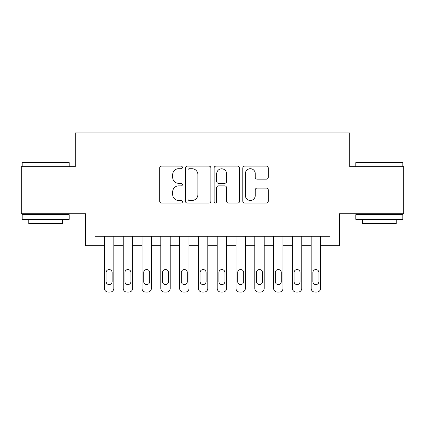 <?xml version="1.0" encoding="UTF-8"?>
<svg xmlns="http://www.w3.org/2000/svg" width="425" height="425" viewBox="0 0 425 425"><rect width="100%" height="100%" fill="white"/><g stroke="black" fill="none" stroke-linecap="round" stroke-linejoin="round"><path stroke-width="0.64" d="M182.426 167.429A1.291 1.291 0 0 0 181.135 166.138L161.532 166.138A1.843 1.843 0 0 0 159.688 167.981L159.688 201.195A1.843 1.843 0 0 0 161.532 203.038L181.135 203.038A1.291 1.291 0 0 0 182.426 201.748A1.291 1.291 0 0 0 181.135 200.457L178.601 200.457A5.902 5.902 0 0 1 172.693 194.549L172.693 191.781A5.902 5.902 0 0 1 178.601 185.879L181.135 185.879A1.291 1.291 0 0 0 182.426 184.588A1.291 1.291 0 0 0 181.135 183.297L178.601 183.297A5.902 5.902 0 0 1 172.693 177.395L172.693 174.627A5.902 5.902 0 0 1 178.601 168.72L181.135 168.72A1.291 1.291 0 0 0 182.426 167.429M266.417 179.143A1.843 1.843 0 0 0 268.265 177.299L268.265 167.981A1.843 1.843 0 0 0 266.417 166.138L244.646 166.138A1.843 1.843 0 0 0 242.803 167.981L242.803 201.195A1.843 1.843 0 0 0 244.646 203.038L266.417 203.038A1.843 1.843 0 0 0 268.265 201.195L268.265 189.938A1.843 1.843 0 0 0 266.417 188.094L257.104 188.094A1.843 1.843 0 0 0 255.255 189.938L255.255 195.521A4.935 4.935 0 0 1 250.32 200.457A4.935 4.935 0 0 1 245.384 195.521L245.384 173.655A4.935 4.935 0 0 1 250.32 168.72A4.935 4.935 0 0 1 255.255 173.655L255.255 177.299A1.843 1.843 0 0 0 257.104 179.143L266.417 179.143M329.975 245.677L339.373 245.677L339.373 213.722L403.75 213.722L403.75 166.733L349.711 166.733L349.711 132.898L75.289 132.898L75.289 166.733L21.25 166.733L21.25 213.722L85.627 213.722L85.627 245.677L104.422 245.677L104.422 288.341A3.761 3.761 0 0 0 108.184 292.103L110.059 292.103A3.761 3.761 0 0 0 113.82 288.341L113.82 245.677L123.218 245.677L123.218 288.341A3.761 3.761 0 0 0 126.979 292.103L128.86 292.103A3.761 3.761 0 0 0 132.616 288.341L132.616 245.677L142.014 245.677L142.014 288.341A3.761 3.761 0 0 0 145.775 292.103L147.656 292.103A3.761 3.761 0 0 0 151.412 288.341L151.412 245.677L160.809 245.677L160.809 288.341A3.761 3.761 0 0 0 164.571 292.103L166.451 292.103A3.761 3.761 0 0 0 170.207 288.341L170.207 245.677L179.605 245.677L179.605 288.341A3.761 3.761 0 0 0 183.366 292.103L185.247 292.103A3.761 3.761 0 0 0 189.003 288.341L189.003 245.677L198.401 245.677L198.401 288.341A3.761 3.761 0 0 0 202.162 292.103L204.042 292.103A3.761 3.761 0 0 0 207.798 288.341L207.798 245.677L217.202 245.677L217.202 288.341A3.761 3.761 0 0 0 220.958 292.103L222.838 292.103A3.761 3.761 0 0 0 226.599 288.341L226.599 245.677L235.997 245.677L235.997 288.341A3.761 3.761 0 0 0 239.753 292.103L241.634 292.103A3.761 3.761 0 0 0 245.395 288.341L245.395 245.677L254.793 245.677L254.793 288.341A3.761 3.761 0 0 0 258.549 292.103L260.429 292.103A3.761 3.761 0 0 0 264.191 288.341L264.191 245.677L273.588 245.677L273.588 288.341A3.761 3.761 0 0 0 277.344 292.103L279.225 292.103A3.761 3.761 0 0 0 282.986 288.341L282.986 245.677L292.384 245.677L292.384 288.341A3.761 3.761 0 0 0 296.14 292.103L298.021 292.103A3.761 3.761 0 0 0 301.782 288.341L301.782 245.677L311.18 245.677L311.18 288.341A3.761 3.761 0 0 0 314.941 292.103L316.816 292.103A3.761 3.761 0 0 0 320.578 288.341L320.578 245.677L329.975 245.677L329.975 236.279L95.025 236.279L95.025 245.677M210.885 167.981A1.843 1.843 0 0 0 209.042 166.138L187.271 166.138A1.843 1.843 0 0 0 185.428 167.981L185.428 201.195A1.843 1.843 0 0 0 187.271 203.038L209.042 203.038A1.843 1.843 0 0 0 210.885 201.195L210.885 167.981M215.958 166.138L237.729 166.138A1.843 1.843 0 0 1 239.572 167.981L239.572 201.195A1.843 1.843 0 0 1 237.729 203.038L228.411 203.038A1.843 1.843 0 0 1 226.567 201.195L226.567 187.722A1.843 1.843 0 0 0 224.724 185.879L218.54 185.879A1.843 1.843 0 0 0 216.697 187.722L216.697 201.748A1.291 1.291 0 0 1 215.406 203.038A1.291 1.291 0 0 1 214.115 201.748L214.115 167.981A1.843 1.843 0 0 1 215.958 166.138M189.3 168.72A1.291 1.291 0 0 0 188.009 170.011L188.009 199.166A1.291 1.291 0 0 0 189.3 200.457L191.972 200.457A5.902 5.902 0 0 0 197.88 194.549L197.88 174.627A5.902 5.902 0 0 0 191.972 168.72L189.3 168.72M226.567 173.751A4.935 4.935 0 0 0 221.632 168.815A4.935 4.935 0 0 0 216.697 173.751L216.697 181.454A1.843 1.843 0 0 0 218.54 183.297L224.724 183.297A1.843 1.843 0 0 0 226.567 181.454L226.567 173.751M113.82 236.279L113.82 288.341M104.422 236.279L104.422 288.341M112.131 281.573A3.007 3.007 0 0 1 109.124 284.585A3.007 3.007 0 0 1 106.112 281.573L106.112 272.553A3.007 3.007 0 0 1 109.124 269.546A3.007 3.007 0 0 1 112.131 272.553L112.131 281.573M108.184 292.103L110.059 292.103M22.753 162.031L68.616 162.031L69.179 162.594L22.19 162.594L22.753 162.031M45.688 219.358L22.19 219.358L22.19 214.662L69.179 214.662L69.179 219.358L45.688 219.358M62.602 219.358L62.602 223.683L28.767 223.683L28.767 219.358M356.384 162.031L402.247 162.031L402.81 162.594L355.821 162.594L356.384 162.031M379.312 219.358L355.821 219.358L355.821 214.662L402.81 214.662L402.81 219.358L379.312 219.358M396.233 219.358L396.233 223.683L362.397 223.683L362.397 219.358M132.616 236.279L132.616 288.341M123.218 236.279L123.218 288.341M130.927 281.573A3.007 3.007 0 0 1 127.92 284.585A3.007 3.007 0 0 1 124.913 281.573L124.913 272.553A3.007 3.007 0 0 1 127.92 269.546A3.007 3.007 0 0 1 130.927 272.553L130.927 281.573M126.979 292.103L128.86 292.103M151.412 236.279L151.412 288.341M142.014 236.279L142.014 288.341M149.722 281.573A3.007 3.007 0 0 1 146.715 284.585A3.007 3.007 0 0 1 143.708 281.573L143.708 272.553A3.007 3.007 0 0 1 146.715 269.546A3.007 3.007 0 0 1 149.722 272.553L149.722 281.573M145.775 292.103L147.656 292.103M170.207 236.279L170.207 288.341M160.809 236.279L160.809 288.341M168.518 281.573A3.007 3.007 0 0 1 165.511 284.585A3.007 3.007 0 0 1 162.504 281.573L162.504 272.553A3.007 3.007 0 0 1 165.511 269.546A3.007 3.007 0 0 1 168.518 272.553L168.518 281.573M164.571 292.103L166.451 292.103M189.003 236.279L189.003 288.341M179.605 236.279L179.605 288.341M187.313 281.573A3.007 3.007 0 0 1 184.307 284.585A3.007 3.007 0 0 1 181.3 281.573L181.3 272.553A3.007 3.007 0 0 1 184.307 269.546A3.007 3.007 0 0 1 187.313 272.553L187.313 281.573M183.366 292.103L185.247 292.103M207.798 236.279L207.798 288.341M198.401 236.279L198.401 288.341M206.109 281.573A3.007 3.007 0 0 1 203.102 284.585A3.007 3.007 0 0 1 200.095 281.573L200.095 272.553A3.007 3.007 0 0 1 203.102 269.546A3.007 3.007 0 0 1 206.109 272.553L206.109 281.573M202.162 292.103L204.042 292.103M226.599 236.279L226.599 288.341M217.202 236.279L217.202 288.341M224.905 281.573A3.007 3.007 0 0 1 221.898 284.585A3.007 3.007 0 0 1 218.891 281.573L218.891 272.553A3.007 3.007 0 0 1 221.898 269.546A3.007 3.007 0 0 1 224.905 272.553L224.905 281.573M220.958 292.103L222.838 292.103M245.395 236.279L245.395 288.341M235.997 236.279L235.997 288.341M243.7 281.573A3.007 3.007 0 0 1 240.693 284.585A3.007 3.007 0 0 1 237.687 281.573L237.687 272.553A3.007 3.007 0 0 1 240.693 269.546A3.007 3.007 0 0 1 243.7 272.553L243.7 281.573M239.753 292.103L241.634 292.103M264.191 236.279L264.191 288.341M254.793 236.279L254.793 288.341M262.496 281.573A3.007 3.007 0 0 1 259.489 284.585A3.007 3.007 0 0 1 256.482 281.573L256.482 272.553A3.007 3.007 0 0 1 259.489 269.546A3.007 3.007 0 0 1 262.496 272.553L262.496 281.573M258.549 292.103L260.429 292.103M282.986 236.279L282.986 288.341M273.588 236.279L273.588 288.341M281.292 281.573A3.007 3.007 0 0 1 278.285 284.585A3.007 3.007 0 0 1 275.278 281.573L275.278 272.553A3.007 3.007 0 0 1 278.285 269.546A3.007 3.007 0 0 1 281.292 272.553L281.292 281.573M277.344 292.103L279.225 292.103M301.782 236.279L301.782 288.341M292.384 236.279L292.384 288.341M300.087 281.573A3.007 3.007 0 0 1 297.08 284.585A3.007 3.007 0 0 1 294.073 281.573L294.073 272.553A3.007 3.007 0 0 1 297.08 269.546A3.007 3.007 0 0 1 300.087 272.553L300.087 281.573M296.14 292.103L298.021 292.103M320.578 236.279L320.578 288.341M311.18 236.279L311.18 288.341M318.888 281.573A3.007 3.007 0 0 1 315.876 284.585A3.007 3.007 0 0 1 312.869 281.573L312.869 272.553A3.007 3.007 0 0 1 315.876 269.546A3.007 3.007 0 0 1 318.888 272.553L318.888 281.573M314.941 292.103L316.816 292.103M22.19 166.733L22.19 162.594M32.906 214.662L32.906 213.722M58.464 214.662L58.464 213.722M69.179 166.733L69.179 162.594M355.821 166.733L355.821 162.594M366.536 214.662L366.536 213.722M392.094 214.662L392.094 213.722M402.81 166.733L402.81 162.594"/></g></svg>
